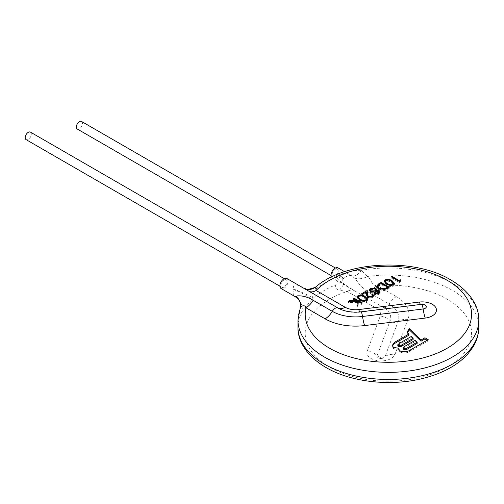 <?xml version="1.0" encoding="UTF-8"?>
<svg xmlns="http://www.w3.org/2000/svg" width="504" height="504" viewBox="0 0 504 504"><rect width="100%" height="100%" fill="white"/><g stroke="black" fill="none" stroke-linecap="round" stroke-linejoin="round"><path stroke-width="0.38" stroke-dasharray="2.52 1.89" d="M30.442 132.117A4.341 2.507 -60 0 1 31.336 134.108A4.341 2.507 -60 0 1 29.446 138.474A4.341 2.507 -60 0 1 26.101 139.633M280.93 285.296A4.341 2.507 -60 0 1 282.82 280.923A4.341 2.507 -60 0 1 286.165 279.764A4.341 2.507 -60 0 1 287.066 281.749A4.341 2.507 -60 0 1 285.169 286.114A4.341 2.507 -60 0 1 281.824 287.28A4.341 2.507 -60 0 1 280.93 285.296M81.585 121.489A4.341 2.507 -60 0 1 82.486 123.474A4.341 2.507 -60 0 1 80.59 127.846A4.341 2.507 -60 0 1 77.244 129.005M332.073 274.661A4.341 2.507 -60 0 1 333.969 270.295A4.341 2.507 -60 0 1 337.315 269.13A4.341 2.507 -60 0 1 338.209 271.12A4.341 2.507 -60 0 1 336.319 275.486A4.341 2.507 -60 0 1 332.974 276.652A4.341 2.507 -60 0 1 332.073 274.661M339.709 290.021L343.747 284.319L337.453 278.945L336.987 276.683L339.173 274.428C343.066 273.13 346.941 273.42 350.809 275.297L354.671 278.063L356.58 280.539C360.524 286.209 364.997 290.386 369.999 293.082A14.465 8.354 -60 0 1 377.156 285.573C371.335 285.995 371.24 278.63 367.561 276.457L361.444 270.339C354.129 270.163 347.149 272.015 340.509 275.89L339.293 277.502L335.84 284.773C334.675 287.683 335.966 289.428 339.709 290.021L347.212 291.432A14.465 8.354 -60 0 1 354.369 290.676L343.999 284.111C342.865 282.082 340.395 283.046 342.915 279.298L339.293 277.502M338.033 267.882A5.783 3.339 -60 0 1 339.236 270.528A5.783 3.339 -60 0 1 336.71 276.349A5.783 3.339 -60 0 1 332.249 277.899A5.783 3.339 -60 0 1 331.437 277.03M306.073 289.586L299.678 286.114C297.127 284.892 295.388 284.47 294.456 284.848L293.473 286.272L293.095 289.561C293.183 293.158 293.687 295.401 294.601 296.276L294.916 296.51M286.889 278.51A5.783 3.339 -60 0 1 288.086 281.156A5.783 3.339 -60 0 1 285.56 286.984A5.783 3.339 -60 0 1 281.106 288.534M300.296 307.528L302.079 311.699L311.692 299.609L315.687 287.324M299.678 286.114L307.824 289.517M339.173 274.428L343.545 278.542L340.509 275.89A90.411 52.202 180 0 0 314.811 289.832M338.587 274.806L342.915 279.298L343.545 278.542C346.513 275.543 351.175 275.228 351.578 275.719L351.578 275.719A14.465 7.667 -67.4 0 0 361.444 270.339A90.411 52.202 180 0 1 452.321 283.254A90.411 52.202 180 0 1 478.8 320.166M350.809 275.297A14.465 7.667 -67.4 0 0 351.578 275.719L344.616 271.681M354.671 278.063A14.465 8.732 -30 0 0 367.561 276.457A90.411 52.202 180 0 1 452.321 290.342A90.411 52.202 180 0 1 478.8 327.254M293.095 289.561A14.465 2.866 25.4 0 1 311.692 299.609A90.411 52.202 180 0 1 335.84 284.773M293.164 288.893C301.348 291.917 307.78 294.872 312.461 297.744M294.601 296.276A14.465 14.024 93.5 0 1 302.079 311.699A90.411 52.202 180 0 0 297.971 327.254M300.554 303.603A14.465 12.329 169.6 0 1 300.403 308.139A90.411 52.202 180 0 0 297.971 320.166M354.01 298.941L357.197 301.121M358.281 301.745L362.13 303.969L361.399 304.391L358.306 302.602L358.016 306.344L356.977 306.942L357.071 305.707M362.13 302.784L362.13 303.969M353.279 298.519L353.279 299.704L354.01 299.281M357.197 301.354L357.197 301.965L353.279 299.704M349.518 301.266L349.518 301.877L357.197 301.965M348.548 301.253L348.548 302.438L349.518 301.877M357.323 302.539L348.548 302.438M356.977 305.764L356.977 306.942M358.016 305.159L358.016 306.344M358.306 301.423L358.306 302.602M361.399 303.206L361.399 304.391M365.041 297.284L366.257 298.381M358.06 296.698C360.65 295.835 362.974 296.132 365.041 297.593M359.522 299.603L359.522 300.781L357.046 298.122L357.191 297.543M366.597 300.447L366.597 301.631C363.995 302.52 361.639 302.236 359.522 300.781M367.441 299.641L367.586 300.245L366.597 301.631M365.74 300.812L365.74 301.165L366.326 300.592M366.446 300.151L364.316 298.022C362.741 296.85 360.927 296.572 358.867 297.196L358.168 298.198M358.867 296.012L358.867 297.196M358.52 298.96L360.253 300.365C361.859 301.505 363.686 301.77 365.74 301.165M360.253 300L360.253 300.365M371.807 294.311L371.807 295.495L372.532 295.079M371.801 297.341L372.481 297.045M372.607 296.591L371.807 295.495M368.392 297.31L368.392 297.732L371.801 297.662M367.668 296.963L368.392 297.732M361.714 293.649L361.714 294.834L366.332 292.163M362.546 294.134L362.546 295.312L361.714 294.834M366.326 291.955L366.326 293.133L362.546 295.312M367.731 297.007L367.731 298.185L366.458 295.558L366.326 293.133M372.595 296.982L372.595 298.166L367.731 298.185M373.559 296.068L373.697 296.667L372.595 298.166M374.598 293.397L374.598 294.582L373.874 293.574L374.05 292.931L370.32 292.591L369.256 291.268L369.394 290.518M379.008 293.284L379.008 294.462L374.598 294.582M379.903 292.452L380.079 293.038L379.008 294.462M376.394 290.972L376.394 291.577L379.304 291.885M376.545 290.096L376.394 291.577M370.547 289.498L375.644 289.302M369.256 290.084L369.256 291.268M370.32 291.413L370.32 292.591M378.214 293.63L378.901 293.341M375.354 293.706L375.354 294.172L378.214 293.958M378.561 291.123L378.561 292.301L375.581 292.478L374.863 293.435M379.008 292.944L378.561 292.301M375.581 291.293L375.581 292.478M374.869 293.536L375.354 294.172M371.039 291.721L371.039 292.163L374.05 292.307M375.02 288.597L375.02 289.775L371.347 289.995L370.377 291.205M374.989 291.841L375.486 291.356M375.682 290.739L375.02 289.775M371.347 288.811L371.347 289.995M370.415 291.463L371.039 292.163M378.151 285.352L381.074 283.658L387.633 287.444M378.372 288.603L378.372 289.787L376.519 287.412L376.633 286.833M384.684 289.428L384.684 290.606L378.372 289.787M389.195 287.16L389.195 288.345L384.684 290.606M388.168 287.752L389.195 288.345M387.633 288.061L381.175 284.558L378.132 286.555L377.691 287.576M381.175 283.374L381.175 284.558M378.132 285.371L378.132 286.555M379.103 288.981L379.103 289.365L384.338 289.92L387.633 288.282M377.912 288.313L379.103 289.365M384.338 289.51L384.338 289.92M392.106 281.66L393.322 282.75M385.125 281.075C387.708 280.205 390.039 280.507 392.106 281.969M386.587 283.973L386.587 285.157L384.111 282.498L384.256 281.919M393.662 284.823L393.662 286.001C391.06 286.889 388.704 286.612 386.587 285.157M394.506 284.017L394.651 284.621L393.662 286.001M392.805 285.188L392.805 285.535L393.391 284.968M393.504 284.527L391.381 282.391C389.806 281.226 387.992 280.948 385.932 281.572L385.232 282.574M385.932 280.388L385.932 281.572M385.585 283.336L387.318 284.735C388.924 285.875 390.751 286.146 392.805 285.535M387.318 284.369L387.318 284.735M400.334 280.728L400.686 281.704L399.187 282.574L391.066 277.887L391.797 277.465L399.08 281.673L400.334 280.948M400.686 280.526L400.686 281.704M399.08 281.333L399.08 281.673M391.797 277.124L391.797 277.465M391.066 276.702L391.066 277.887M399.187 281.389L399.187 282.574M400.283 351.023L400.283 352.201L398.821 350.425L398.885 349.681M410.489 349.883L410.489 351.061C407.421 353.084 404.019 353.462 400.283 352.201M428.205 339.652L428.205 340.836L410.489 351.061M427.184 340.244L428.205 340.836M407.03 332.073L407.03 333.257L407.497 332.552M408.952 335.204L407.03 333.257M393.536 347.445L393.536 348.623L392.206 346.651L392.288 346.034M398.941 349.423L393.536 348.623M417.167 343.419L415.227 341.466L404.744 347.514L403.326 348.881M415.227 340.282L415.227 341.466M404.744 346.336L404.744 347.514M411.321 336.439L411.321 337.623L399.376 344.522L397.82 345.939M413.141 339.526L411.321 337.623M420.626 304.441A14.465 2.476 -97.1 0 0 421.086 304.605A14.465 2.476 -97.1 0 0 421.432 304.403L360.82 311.907A24.885 14.364 180 0 1 338.373 308.234C345.127 311.768 352.491 313.06 360.473 312.115A14.465 2.476 -97.1 0 0 360.82 311.907A5.783 0.989 -97.1 0 1 360.959 311.825M360.001 311.932A14.465 2.476 -97.1 0 0 360.473 312.115L421.086 304.605L425.093 305.008A4.051 2.337 0 0 0 421.432 304.403A5.783 0.989 -97.1 0 1 421.571 304.322M367.259 351.011A14.175 8.184 0 0 0 371.095 358.514A14.175 8.184 0 0 0 378.145 360.732A14.175 8.184 0 0 0 394.972 354.444L407.975 319.448A43.105 24.885 0 0 0 396.308 296.636L377.156 285.573A83.179 48.025 180 0 1 447.206 299.2A83.179 48.025 180 0 1 447.206 367.12A83.179 48.025 180 0 1 329.572 367.12A83.179 48.025 180 0 1 347.212 291.432L376.267 308.209A14.761 8.518 180 0 1 380.262 316.021L367.259 351.011A14.465 11.548 20.4 0 1 377.156 355.61L390.159 320.62A24.885 14.364 0 0 0 383.424 307.446L354.369 290.676M378.252 357.758A4.051 2.337 180 0 1 377.156 355.61A5.783 4.618 20.4 0 0 381.119 357.449A5.783 4.618 20.4 0 0 385.075 356.593A4.051 2.337 180 0 1 383.922 357.79A4.051 2.337 180 0 1 380.268 358.388A4.051 2.337 180 0 1 378.315 357.79A4.051 2.337 180 0 1 378.252 357.758M369.999 293.082L389.151 304.139A5.783 3.339 -60 0 1 383.424 307.446A14.465 8.354 -60 0 0 376.267 308.209M396.308 296.636A14.465 8.354 -60 0 0 389.151 304.139A32.98 19.045 180 0 1 398.078 321.602A5.783 4.618 20.4 0 1 390.159 320.62A14.465 11.548 20.4 0 0 380.262 316.021M407.975 319.448A14.465 11.548 -159.6 0 0 398.078 321.602L385.075 356.593A14.465 11.548 -159.6 0 1 394.972 354.444M364.316 296.837L364.316 298.022M366.458 294.374L366.458 295.558M387.551 288.105L387.551 289.29M380.249 283.916L380.249 285.094M391.381 281.213L391.381 282.391M399.376 343.337L399.376 344.522M284.25 278.655L286.165 279.764M279.915 286.178L281.824 287.28M335.399 268.027L337.315 269.13M331.059 275.543L332.974 276.652M307.119 290.191L305.052 288.994M352.504 289.592L344.018 284.13M352.472 289.579L332.249 277.899M378.315 357.79A5.783 5.783 0 0 0 383.922 357.79L379.921 358.186L378.315 357.79M357.046 298.122L357.046 296.944M367.586 300.245L367.586 299.067M373.697 296.667L373.697 295.489M373.874 293.574L373.874 292.389M380.079 293.038L380.079 291.854M376.69 290.632L376.69 289.454M369.243 291.073L369.243 289.894M376.519 287.412L376.519 286.234M384.111 282.498L384.111 281.32M394.651 284.621L394.651 283.437M398.821 350.425L398.821 349.247M398.828 350.179L398.828 348.995M398.821 350.041L398.821 349.215M392.206 346.651L392.206 345.467"/><path stroke-width="0.76" d="M279.915 286.178L26.101 139.633A4.341 2.507 -60 0 1 25.2 137.649A4.341 2.507 -60 0 1 27.096 133.283A4.341 2.507 -60 0 1 30.442 132.117L284.25 278.655M331.059 275.543L77.244 129.005A4.341 2.507 -60 0 1 76.343 127.021A4.341 2.507 -60 0 1 78.24 122.655A4.341 2.507 -60 0 1 81.585 121.489L335.399 268.027M331.437 277.03A5.783 3.339 -60 0 1 331.052 275.253A5.783 3.339 -60 0 1 333.579 269.432A5.783 3.339 -60 0 1 338.033 267.882L344.616 271.681M294.601 296.276L295.88 296.484A14.465 12.329 169.6 0 1 300.554 303.603L300.22 302.501C300.239 302.747 299.842 299.849 294.916 296.51L281.106 288.534A5.783 3.339 -60 0 1 279.903 285.881A5.783 3.339 -60 0 1 282.429 280.06A5.783 3.339 -60 0 1 286.889 278.51L306.073 289.586M295.88 296.484L297.247 295.898C302.463 295.514 307.755 296.976 313.129 300.271A14.465 8.354 -60 0 1 305.966 307.78C305.254 303.584 298.733 307.138 300.403 308.139M300.554 303.603L300.296 307.528L297.971 320.166A90.411 52.202 180 0 0 324.456 357.078A90.411 52.202 180 0 0 422.988 368.392A90.411 52.202 180 0 0 478.8 320.166C479.172 307.163 470.818 291.646 450.822 279.947C413.979 257.55 346.002 260.807 315.857 286.87L316.109 290.487A14.465 8.354 -60 0 1 308.952 291.249L306.608 289.894M398.941 348.239L398.821 349.247L400.283 351.023C404.019 352.283 407.421 351.899 410.489 349.883L428.205 339.652L424.922 337.762L421.01 340.024L409.311 328.639L407.03 332.073L408.952 334.02L394.626 342.292L392.206 345.467L393.536 347.445L398.941 348.239L398.897 349.625M400.686 280.526L400.334 279.77L399.08 280.489L391.797 276.286L391.066 276.702L399.187 281.389L400.686 280.526M392.106 280.791C390.039 279.323 387.708 279.027 385.125 279.896L384.111 281.32L386.587 283.973C388.704 285.428 391.06 285.711 393.662 284.823L394.651 283.437L392.106 280.791L392.106 281.66M381.074 282.473L378.561 283.928L376.519 286.234L378.372 288.603L384.684 289.428L389.195 287.16L381.074 282.473L381.074 283.437M374.05 291.753L373.874 292.389L374.598 293.397L379.008 293.284L380.079 291.854L379.304 290.707L376.394 290.399L376.69 289.454L375.776 288.187L370.522 288.326L369.256 290.084L370.32 291.413L374.05 291.753L374.05 292.931M371.807 294.311L372.607 295.413L371.801 296.484L368.392 296.547L367.441 294.223L367.227 290.468L361.714 293.649L362.546 294.134L366.326 291.955L366.458 294.374L367.731 297.007L372.595 296.982L373.697 295.489L372.538 293.895L371.807 294.311M365.041 296.415C362.974 294.947 360.65 294.651 358.06 295.52L357.046 296.944L359.522 299.603C361.639 301.052 363.995 301.335 366.597 300.447L367.586 299.067L365.041 296.415L365.041 297.284M362.13 302.784L354.01 298.097L353.279 298.519L357.197 300.781L349.518 300.693L348.548 301.253L357.323 301.354L356.977 305.764L358.016 305.159L358.306 301.423L361.399 303.206L362.13 302.784M307.824 289.517L315.687 287.324M354.01 298.097L354.01 298.941M357.197 301.121L358.281 301.745M357.197 300.781L357.197 301.354M349.518 300.693L349.518 301.266M357.323 301.354L357.071 305.707M358.06 295.52L358.281 296.585M357.191 297.543L358.06 296.698M366.257 298.381L367.441 299.641M366.326 300.592L366.446 298.966L365.74 300.812M365.74 299.981C363.686 300.592 361.859 300.321 360.253 299.181L358.168 297.02L358.867 296.012C360.927 295.394 362.741 295.672 364.316 296.837L366.446 298.966M358.52 297.826L358.52 298.96M358.168 297.02L358.445 298.904M360.253 299.181L360.253 300M372.481 297.045L372.607 295.413M371.801 296.484L371.801 297.341M368.392 296.547L368.392 297.31M367.441 294.223L367.668 296.963M367.227 290.468L367.441 295.407M366.332 292.163L367.227 291.646M372.538 293.895L372.538 295.073L373.559 296.068M379.304 290.707L379.304 291.885L379.903 292.452M378.901 293.341L379.008 291.766L378.214 292.78L375.354 292.994L374.863 292.251L375.581 291.293L378.561 291.123L379.304 291.885M376.394 290.399L376.394 290.972M375.776 288.187L375.776 289.372L376.545 290.096M370.522 288.326L370.547 289.498M369.394 290.518L370.522 289.51M378.214 292.78L378.214 293.63M375.354 292.994L375.354 293.706M374.863 292.251L374.869 293.536M374.73 290.821L371.039 290.984L370.377 290.021L371.347 288.811L375.02 288.597L375.682 289.561L374.73 290.821L374.989 291.841M374.05 292.307L374.73 292.005M371.039 290.984L371.039 291.721M375.486 291.356L375.682 289.561M370.377 290.021L370.415 291.463M376.633 286.833L378.151 285.352M387.633 287.444L388.168 287.752M387.633 287.104L384.338 288.742L379.103 288.187L377.691 286.398L378.132 285.371L381.175 283.374L387.633 287.104L387.633 288.061M379.103 288.187L379.103 288.981M377.691 286.398L377.912 288.313M384.338 288.742L384.338 289.51M385.125 279.896L385.346 280.955M384.256 281.919L385.125 281.075M393.322 282.75L394.506 284.017M393.391 284.968L393.504 283.343L392.805 285.188M392.805 284.357C390.751 284.962 388.924 284.697 387.318 283.557L385.585 282.202L385.232 281.389L385.932 280.388C387.992 279.77 389.806 280.041 391.381 281.213L393.504 283.343M385.585 282.202L385.585 283.336M385.232 281.389L385.51 283.279M387.318 283.557L387.318 284.369M400.334 279.77L400.334 280.728M399.08 280.489L399.08 281.333M391.797 276.286L391.797 277.124M398.885 348.503L398.885 349.593M424.922 337.762L424.922 338.94L427.184 340.244M421.01 340.024L421.01 341.202L424.922 338.94M409.311 328.639L409.311 329.824L421.01 341.202M407.497 332.552L409.311 329.824M408.952 334.02L408.952 335.204L394.626 343.47L394.626 342.292M392.288 346.034L394.626 343.47M417.167 342.241L406.772 348.239L406.772 349.423L417.167 343.419L417.167 342.241L415.227 340.282L404.744 346.336L403.326 347.703L403.931 348.503L403.931 349.681L406.772 349.423M403.326 347.703L403.326 348.881L403.931 349.681M406.772 348.239L403.931 348.503M398.381 345.486L397.82 344.755L399.376 343.337L411.321 336.439L413.141 338.348L401.297 345.183L398.381 345.486L398.381 346.664L401.297 346.361L413.141 339.526L413.141 338.348M397.82 344.755L397.82 345.939L398.381 346.664M419.309 302.06A14.175 8.184 180 0 1 432.3 304.277A14.175 8.184 180 0 1 436.136 308.347A14.175 8.184 180 0 1 425.25 318.068L364.644 325.571A43.105 24.885 180 0 1 325.118 318.837L305.966 307.78A83.179 48.025 180 0 0 329.572 348.22A83.179 48.025 180 0 0 447.206 348.22A83.179 48.025 180 0 0 447.206 280.306A83.179 48.025 180 0 0 316.109 290.487L345.164 307.264A14.761 8.518 0 0 0 358.697 309.569L419.309 302.06A14.465 2.476 -97.1 0 0 420.626 304.441M313.129 300.271L332.281 311.327A32.98 19.045 0 0 0 362.521 316.481L423.127 308.977A4.051 2.337 0 0 0 426.239 306.199A4.051 2.337 0 0 0 425.143 305.033A4.051 2.337 0 0 0 425.08 305.002L425.08 305.002A5.783 5.783 0 0 0 421.571 304.322L360.959 311.825C352.031 312.701 344.503 311.503 338.373 308.234A24.885 14.364 180 0 1 338.008 308.02L308.952 291.249M325.118 318.837A14.465 8.354 -60 0 0 332.281 311.327A5.783 3.339 -60 0 1 338.008 308.02A14.465 8.354 -60 0 0 345.164 307.264M478.8 320.166L478.8 327.254A90.411 52.202 180 0 1 422.988 375.48A90.411 52.202 180 0 1 324.456 364.165A90.411 52.202 180 0 1 297.971 327.254L297.971 320.166M364.644 325.571A14.465 2.476 82.9 0 1 362.521 316.481A5.783 0.989 -97.1 0 0 360.959 311.825M425.25 318.068A14.465 2.476 82.9 0 1 423.127 308.977A5.783 0.989 -97.1 0 0 422.276 305.342A5.783 0.989 -97.1 0 0 421.571 304.322M358.697 309.569A14.465 2.476 -97.1 0 0 360.001 311.932M378.561 283.928L378.561 284.993M387.059 287.431L387.059 288.382M401.297 345.183L401.297 346.361M478.8 327.254C478.762 334.291 476.752 341 472.771 347.376L467.838 353.94C463.119 359.226 457.21 363.875 450.11 367.882C442.94 371.914 434.914 375.152 426.025 377.597C393.334 386.839 351.811 382.75 325.956 367.479C305.953 355.774 297.599 340.25 297.971 327.254M304.781 288.887L307.944 289.523M315.857 286.87C313.299 288.798 310.64 289.68 307.875 289.523M398.828 349.373L398.828 348.995"/></g></svg>
